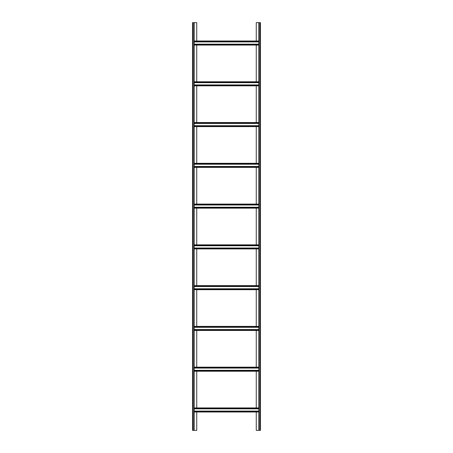 <?xml version="1.0" encoding="UTF-8"?>
<svg xmlns="http://www.w3.org/2000/svg" width="453" height="453" viewBox="0 0 453 453"><rect width="100%" height="100%" fill="white"/><g stroke="black" fill="none" stroke-linecap="round" stroke-linejoin="round"><path stroke-width="0.68" d="M256.262 40.997L256.262 22.65L260.475 22.65L260.475 430.35L258.844 430.35L258.844 22.65M256.262 45.074L256.262 81.767M256.262 85.844L256.262 122.537M256.262 126.614L256.262 163.306M256.262 167.384L256.262 204.077M256.262 208.154L256.262 244.846M256.262 248.924L256.262 285.617M256.262 289.694L256.262 326.387M256.262 330.464L256.262 367.156M256.262 371.234L256.262 407.927M256.262 412.004L256.262 430.35L258.844 430.35M196.738 412.004L196.738 430.35L194.156 430.35L194.156 22.65L196.738 22.65L196.738 40.997M196.738 371.234L196.738 407.927M196.738 330.464L196.738 367.156M196.738 289.694L196.738 326.387M196.738 248.924L196.738 285.617M196.738 208.154L196.738 244.846M196.738 167.384L196.738 204.077M196.738 126.614L196.738 163.306M196.738 85.844L196.738 122.537M196.738 45.074L196.738 81.767M194.156 45.074L258.844 45.074M194.156 44.156L258.844 44.156M194.156 41.914L258.844 41.914M194.156 40.997L258.844 40.997M194.156 412.004L258.844 412.004M194.156 411.086L258.844 411.086M194.156 408.844L258.844 408.844M194.156 407.927L258.844 407.927M194.156 367.156L258.844 367.156L194.156 367.156M194.156 371.234L258.844 371.234M194.156 370.316L258.844 370.316M194.156 368.074L258.844 368.074M194.156 330.464L258.844 330.464M194.156 329.546L258.844 329.546M194.156 327.304L258.844 327.304M194.156 326.387L258.844 326.387M194.156 289.694L258.844 289.694L194.156 289.694M194.156 288.776L258.844 288.776M194.156 286.534L258.844 286.534M194.156 285.617L258.844 285.617M194.156 248.924L258.844 248.924L194.156 248.924M194.156 244.846L258.844 244.846L194.156 244.846M194.156 248.006L258.844 248.006M194.156 245.764L258.844 245.764M194.156 208.154L258.844 208.154L194.156 208.154M194.156 204.077L258.844 204.077L194.156 204.077M194.156 207.236L258.844 207.236M194.156 204.994L258.844 204.994M194.156 163.306L258.844 163.306L194.156 163.306M194.156 167.384L258.844 167.384M194.156 166.466L258.844 166.466M194.156 164.224L258.844 164.224M194.156 126.614L258.844 126.614M194.156 125.696L258.844 125.696M194.156 123.454L258.844 123.454M194.156 122.537L258.844 122.537M194.156 85.844L258.844 85.844L194.156 85.844M194.156 84.926L258.844 84.926M194.156 82.684L258.844 82.684M194.156 81.767L258.844 81.767M192.853 430.35L192.525 430.35L192.525 22.65L192.853 22.65L192.853 430.35L194.156 430.35M194.156 22.65L192.853 22.65M259.173 22.65L259.173 430.35M260.147 22.65L260.147 430.35M194.156 44.745L258.844 44.745M194.156 41.325L258.844 41.325M194.156 411.675L258.844 411.675M194.156 408.255L258.844 408.255M194.156 370.905L258.844 370.905M194.156 367.485L258.844 367.485M194.156 330.135L258.844 330.135M194.156 326.715L258.844 326.715M194.156 289.365L258.844 289.365M194.156 285.945L258.844 285.945M194.156 248.595L258.844 248.595M194.156 245.175L258.844 245.175M194.156 207.825L258.844 207.825M194.156 204.405L258.844 204.405M194.156 167.055L258.844 167.055M194.156 163.635L258.844 163.635M194.156 126.285L258.844 126.285M194.156 122.865L258.844 122.865M194.156 85.515L258.844 85.515M194.156 82.095L258.844 82.095M193.827 22.65L193.827 430.35"/></g></svg>
